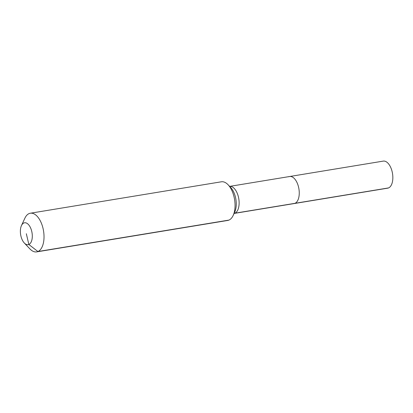 <?xml version="1.0" encoding="UTF-8"?>
<svg xmlns="http://www.w3.org/2000/svg" width="413" height="413" viewBox="0 0 413 413"><rect width="100%" height="100%" fill="white"/><g stroke="black" fill="none" stroke-linecap="round" stroke-linejoin="round"><path stroke-width="0.62" d="M388.566 187.92A13.712 7.124 80.7 0 1 387.699 188.168L294.113 203.573A13.712 7.124 80.7 0 0 294.975 203.32A13.712 7.124 80.7 0 1 294.113 203.573L234.088 213.449A13.712 7.124 80.7 0 0 234.852 213.211L388.566 187.92A13.712 7.124 80.7 0 0 392.35 172.634A13.712 7.124 80.7 0 0 383.249 161.111L289.658 176.511A13.712 7.124 80.7 0 1 298.764 188.039A13.712 7.124 80.7 0 1 294.975 203.32A13.712 7.124 80.7 0 0 298.764 188.039A13.712 7.124 80.7 0 0 289.658 176.511A13.712 7.124 80.7 0 0 288.795 176.764M26.339 233.737L28.843 244.491A11.099 5.767 80.7 0 1 24.31 243.004A11.099 5.767 80.7 0 1 21.45 225.612A11.099 5.767 80.7 0 1 23.84 222.989A11.099 5.767 80.7 0 1 31.76 231.44A11.099 5.767 80.7 0 1 28.843 244.491L37.913 251.532A19.587 10.175 80.7 0 1 36.68 251.889A19.587 10.175 80.7 0 1 29.917 248.91L24.31 243.004M21.45 225.612L24.868 218.219A19.587 10.175 80.7 0 1 29.08 213.593A19.587 10.175 80.7 0 1 30.314 213.232A19.587 10.175 80.7 0 1 43.319 229.7A19.587 10.175 80.7 0 1 37.913 251.532L228.941 220.093A19.587 10.175 80.7 0 1 227.708 220.454L36.68 251.889M30.314 213.232L221.347 181.797A19.587 10.175 80.7 0 1 228.105 184.776A19.587 10.175 80.7 0 1 233.159 215.467A19.587 10.175 80.7 0 1 228.941 220.093M234.114 213.397A6.531 5.534 -113 0 1 234.852 213.211A13.712 7.124 80.7 0 0 238.456 197.094A13.712 7.124 80.7 0 0 229.638 186.387L289.658 176.511M228.105 184.776L230.722 187.533A15.627 8.115 80.7 0 1 235.498 197.337A15.627 8.115 80.7 0 1 234.754 212.014L233.159 215.467"/></g></svg>
